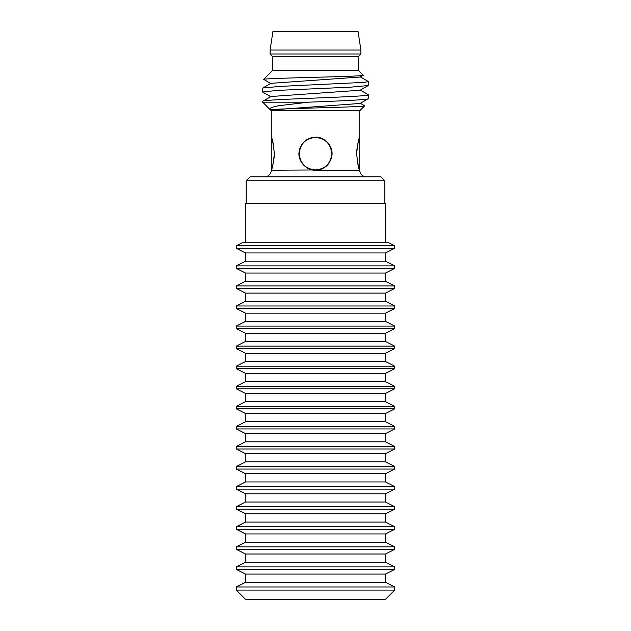 <?xml version="1.0" encoding="UTF-8"?>
<svg xmlns="http://www.w3.org/2000/svg" width="631" height="631" viewBox="0 0 631 631"><rect width="100%" height="100%" fill="white"/><g stroke="black" fill="none" stroke-linecap="round" stroke-linejoin="round"><path stroke-width="0.95" d="M264.665 176.79A6.602 6.602 0 0 0 271.267 170.189C272.119 169.337 273.168 164.399 274.43 155.368C273.617 144.704 272.568 138.646 271.267 137.179L271.267 137.448C272.269 138.41 273.294 143.821 274.359 153.688C273.294 143.821 272.269 138.41 271.267 137.448L271.267 169.928C272.269 168.966 273.294 163.555 274.359 153.688C273.294 163.555 272.269 168.966 271.267 169.928L271.362 169.928M315.5 137.448C305.625 138.41 300.214 143.821 299.26 153.688C300.214 163.555 305.625 168.966 315.5 169.928C325.375 168.966 330.786 163.555 331.74 153.688C330.786 143.821 325.375 138.41 315.5 137.448M366.335 176.79A6.602 6.602 0 0 1 359.733 170.189C358.432 168.714 357.375 162.64 356.57 151.976C357.824 142.985 358.881 138.055 359.733 137.179L359.733 137.448C358.731 138.41 357.706 143.821 356.641 153.688C357.706 143.821 358.731 138.41 359.733 137.448L359.733 169.928C358.731 168.966 357.706 163.555 356.641 153.688C357.706 163.555 358.731 168.966 359.733 169.928L359.638 169.928M331.74 153.688A16.24 16.24 0 0 0 304.016 142.204A16.24 16.24 0 0 0 304.016 165.172A16.24 16.24 0 0 0 331.74 153.688M312.7 169.952L310.034 169.258M308.843 168.792L305.428 166.758M302.565 163.942L300.711 161.008M299.07 155.25L299.149 151.432M300.214 147.457L302.604 143.379M305.609 140.468L308.953 138.536M310.05 138.11L312.842 137.4M318.284 137.416L321.005 138.126M322.149 138.583L325.801 140.792M328.42 143.411L330.265 146.313M331.93 152.095L331.851 155.952M330.747 159.99L328.365 164.028M325.391 166.899L322.047 168.84M320.99 169.25L318.15 169.976M312.384 137.479L309.947 138.142M308.48 138.749L305.483 140.571M302.659 143.316L301.933 144.278M298.999 153.751L299.149 155.96M300.356 160.235L301.918 163.058M312.235 169.865L312.873 169.984M318.276 169.96L321.013 169.242M322.102 168.816L325.517 166.805M328.349 164.044L328.932 163.279M332.001 153.751L331.843 151.401M330.66 147.173L329.161 144.42M322.528 138.749L322.094 138.552M318.639 137.479L318.142 137.392M271.267 137.179L271.267 110.772L270.525 110.031C265.761 108.611 365.152 107.246 364.655 105.85L359.733 110.772L271.267 110.772M359.733 137.179L359.733 110.772M315.5 137.179C306.39 137.905 300.924 142.78 299.102 151.811C297.446 160.81 306.327 170.772 315.5 170.189C324.61 169.471 330.076 164.596 331.898 155.565C333.562 146.566 324.673 136.604 315.5 137.179L318.339 137.424M331.362 149.121L331.882 151.661M331.378 158.2L330.321 160.937M328.538 163.815L325.825 166.56M322.362 168.698L320.8 169.313M271.267 170.189L312.779 169.968M299.622 158.207L299.141 155.873M299.638 149.113L300.388 147.07M302.635 143.34L305.089 140.887M309.45 138.331L310.105 138.086M270.478 109.794L269.823 109.329L271.125 107.522L278.587 105.732L308.393 102.19C338.618 100.999 369.182 99.816 368.315 98.61L360.064 103.452L270.525 110.031M308.393 102.19L262.685 102.19L269.823 109.329M368.315 81.549L368.188 85.548L350.883 87.157L277.522 90.391L262.685 92.008L262.811 88.009L280.125 86.392L364.466 82.361L368.315 81.549L360.064 76.706M368.315 98.61L368.315 94.753C371.288 96.977 259.798 99.13 262.685 101.354L262.685 102.19M368.188 85.548L360.072 90.249L270.936 96.511L262.685 101.354M360.072 89.91L368.315 94.753M270.936 83.647L263.703 79.388C263.072 77.992 368.031 76.627 363.117 75.199L360.064 77.045L270.896 83.331M262.859 92.173L270.715 96.638M263.703 79.388L272.584 70.498L358.416 70.498L358.416 56.64L272.584 56.64L270.115 53.998L360.885 53.998L360.885 50.038L270.115 50.038L272.915 31.55L358.085 31.55L360.885 50.038M363.117 75.199L358.416 70.498M272.584 70.498L272.584 56.64M358.416 56.64L360.885 53.998M270.115 53.998L270.115 50.038M380.856 176.79L250.144 176.79L246.177 180.758L384.823 180.758L380.856 176.79M384.823 203.198L384.823 180.758M246.177 203.198L246.177 180.758M394.722 590.072L236.278 590.072L245.522 599.316L385.478 599.316L394.722 590.072L394.722 586.972L236.278 586.972L245.522 582.303L245.522 574.084L236.278 569.414L236.278 566.906L394.722 566.906L394.722 569.414L385.478 574.084L385.478 582.303L394.722 586.972M236.278 569.414L394.722 569.414M245.522 574.084L385.478 574.084M385.478 582.303L245.522 582.303M236.278 566.906L245.522 562.237L245.522 554.01L236.278 549.341L236.278 546.832L394.722 546.832L394.722 549.341L385.478 554.01L385.478 562.237L394.722 566.906M236.278 549.341L394.722 549.341M245.522 554.01L385.478 554.01M385.478 562.237L245.522 562.237M236.278 546.832L245.522 542.163L245.522 533.944L236.278 529.275L236.278 526.759L394.722 526.759L394.722 529.275L385.478 533.944L385.478 542.163L394.722 546.832M236.278 529.275L394.722 529.275M245.522 533.944L385.478 533.944M385.478 542.163L245.522 542.163M236.278 526.759L245.522 522.089L245.522 513.871L236.278 509.201L236.278 506.693L394.722 506.693L394.722 509.201L385.478 513.871L385.478 522.089L394.722 526.759M236.278 509.201L394.722 509.201M245.522 513.871L385.478 513.871M385.478 522.089L245.522 522.089M236.278 506.693L245.522 502.024L245.522 493.797L236.278 489.128L236.278 486.619L394.722 486.619L394.722 489.128L385.478 493.797L385.478 502.024L394.722 506.693M236.278 489.128L394.722 489.128M245.522 493.797L385.478 493.797M385.478 502.024L245.522 502.024M236.278 486.619L245.522 481.95L245.522 473.731L236.278 469.062L236.278 466.554L394.722 466.554L394.722 469.062L385.478 473.731L385.478 481.95L394.722 486.619M236.278 469.062L394.722 469.062M245.522 473.731L385.478 473.731M385.478 481.95L245.522 481.95M236.278 466.554L245.522 461.884L245.522 453.657L236.278 448.988L236.278 446.48L394.722 446.48L394.722 448.988L385.478 453.657L385.478 461.884L394.722 466.554M236.278 448.988L394.722 448.988M245.522 453.657L385.478 453.657M385.478 461.884L245.522 461.884M236.278 446.48L245.522 441.81L245.522 433.592L236.278 428.922L236.278 426.414L394.722 426.414L394.722 428.922L385.478 433.592L385.478 441.81L394.722 446.48M236.278 428.922L394.722 428.922M245.522 433.592L385.478 433.592M385.478 441.81L245.522 441.81M236.278 426.414L245.522 421.745L245.522 413.518L236.278 408.849L236.278 406.34L394.722 406.34L394.722 408.849L385.478 413.518L385.478 421.745L394.722 426.414M236.278 408.849L394.722 408.849M245.522 413.518L385.478 413.518M385.478 421.745L245.522 421.745M236.278 406.34L245.522 401.671L245.522 393.452L236.278 388.783L236.278 386.275L394.722 386.275L394.722 388.783L385.478 393.452L385.478 401.671L394.722 406.34M236.278 388.783L394.722 388.783M245.522 393.452L385.478 393.452M385.478 401.671L245.522 401.671M236.278 386.275L245.522 381.605L245.522 373.378L236.278 368.709L236.278 366.201L394.722 366.201L394.722 368.709L385.478 373.378L385.478 381.605L394.722 386.275M236.278 368.709L394.722 368.709M245.522 373.378L385.478 373.378M385.478 381.605L245.522 381.605M236.278 366.201L245.522 361.531L245.522 353.313L236.278 348.643L236.278 346.135L394.722 346.135L394.722 348.643L385.478 353.313L385.478 361.531L394.722 366.201M236.278 348.643L394.722 348.643M245.522 353.313L385.478 353.313M385.478 361.531L245.522 361.531M236.278 346.135L245.522 341.466L245.522 333.239L236.278 328.57L236.278 326.061L394.722 326.061L394.722 328.57L385.478 333.239L385.478 341.466L394.722 346.135M236.278 328.57L394.722 328.57M245.522 333.239L385.478 333.239M385.478 341.466L245.522 341.466M236.278 326.061L245.522 321.392L245.522 313.173L236.278 308.504L236.278 305.996L394.722 305.996L394.722 308.504L385.478 313.173L385.478 321.392L394.722 326.061M236.278 308.504L394.722 308.504M245.522 313.173L385.478 313.173M385.478 321.392L245.522 321.392M236.278 305.996L245.522 301.326L245.522 293.099L236.278 288.43L236.278 285.922L394.722 285.922L394.722 288.43L385.478 293.099L385.478 301.326L394.722 305.996M236.278 288.43L394.722 288.43M245.522 293.099L385.478 293.099M385.478 301.326L245.522 301.326M236.278 285.922L245.522 281.252L245.522 273.034L236.278 268.364L236.278 265.856L394.722 265.856L394.722 268.364L385.478 273.034L385.478 281.252L394.722 285.922M236.278 268.364L394.722 268.364M245.522 273.034L385.478 273.034M385.478 281.252L245.522 281.252M236.278 265.856L245.522 261.187L245.522 252.96L236.278 248.291L236.278 245.782L394.722 245.782L394.722 248.291L385.478 252.96L385.478 261.187L394.722 265.856M236.278 248.291L394.722 248.291M245.522 252.96L385.478 252.96M385.478 261.187L245.522 261.187M236.278 245.782L242.154 242.809L388.846 242.809L394.722 245.782M245.522 242.809L245.522 203.198L385.478 203.198L385.478 242.809M379.539 599.316L251.461 599.316M315.5 170.189L359.733 170.189M360.064 103.113L364.623 105.756M262.811 88.009L270.936 83.308M270.368 109.723L270.936 110.054M262.811 92.15L270.936 96.851M236.278 590.072L236.278 586.972"/></g></svg>
